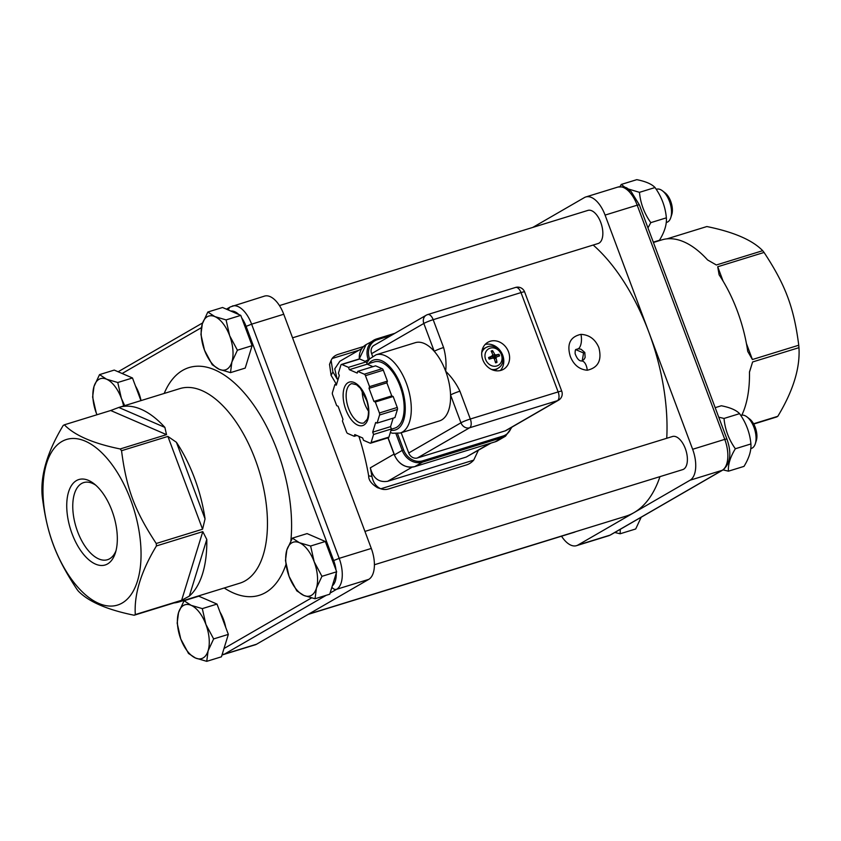 <?xml version="1.0" encoding="UTF-8"?>
<svg xmlns="http://www.w3.org/2000/svg" width="841" height="841" viewBox="0 0 841 841"><rect width="100%" height="100%" fill="white"/><g stroke="black" fill="none" stroke-linecap="round" stroke-linejoin="round"><path stroke-width="1.26" d="M221.992 654.992L255.191 644.816A25.997 13.151 -107.1 0 0 256.589 644.206L368.757 579.365A25.997 13.151 -107.1 0 0 371.301 548.437L283.743 314.25A25.997 13.151 -107.1 0 0 264.473 296.116L230.297 306.933A4.331 3.711 -120 0 0 228.584 310.098M202.576 529.199L156.237 543.496A101.803 51.511 72.9 0 1 156.437 545.935L202.786 531.628L181.635 600.264L135.296 614.561A101.803 51.511 72.9 0 1 134.718 614.908A101.803 51.511 72.9 0 1 134.139 615.234C107.196 609.757 88.589 601.714 78.308 591.097A101.803 51.511 72.9 0 1 76.941 589.331C55.443 556.658 47.107 534.361 42.25 496.547A101.803 51.511 72.9 0 1 42.05 494.119C40.767 473.809 47.821 450.923 63.191 425.483A101.803 51.511 72.9 0 1 64.358 424.81L110.697 410.513L166.518 434.65L120.179 448.957A101.803 51.511 72.9 0 1 121.546 450.713L167.885 436.416L202.576 529.199L205.057 518.897L176.41 442.282L167.885 436.416M176.41 442.282A101.803 51.511 72.9 0 1 205.057 518.897M206.781 539.449A101.803 51.511 72.9 0 1 189.33 596.122L206.781 539.449L202.786 531.628M181.635 600.264L189.33 596.122M134.139 615.234L180.479 600.937L179.522 601.788A101.803 51.511 72.9 0 1 179.175 601.893A101.803 51.511 72.9 0 1 173.982 602.944M118.791 407.454A101.803 51.511 72.9 0 1 119.138 407.349A101.803 51.511 72.9 0 1 164.889 427.396L118.791 407.454L110.697 410.513M166.518 434.65L164.889 427.396M593.199 245.046A151.622 76.72 72.9 0 1 648.853 332.184A151.622 76.72 72.9 0 1 666.745 438.277M532.784 227.417L584.411 197.572A25.997 13.151 72.9 0 1 585.809 196.962A25.997 13.151 72.9 0 1 605.078 215.096L692.637 449.283A25.997 13.151 72.9 0 1 690.083 480.211L633.998 512.632A151.622 76.72 72.9 0 1 625.872 516.195L308.773 614.046M279.464 305.588L587.933 210.397A17.325 8.767 72.9 0 1 601.42 224.368A17.325 8.767 72.9 0 1 598.151 243.512L292.552 337.819M582.224 360.863L583.57 352.989L575.791 349.646M364.941 531.407L672.474 436.511A17.325 8.767 72.9 0 1 685.962 450.482A17.325 8.767 72.9 0 1 682.692 469.625L374.424 564.753M659.964 476.637A151.622 76.72 72.9 0 1 633.998 512.632L577.914 545.052A25.997 13.151 72.9 0 1 576.527 545.662A25.997 13.151 72.9 0 1 561.536 536.19M575.423 531.764A17.325 8.767 72.9 0 1 574.392 532.227L308.216 614.361M749.478 372.142L752.611 361.966L798.95 347.669A101.803 51.511 -107.1 0 0 798.75 345.231L752.401 359.528L746.43 343.548M723.102 281.146L717.72 266.755L719.108 274.818A101.803 51.511 -107.1 0 1 747.744 351.433L752.401 359.528M717.72 266.755L764.059 252.447A101.803 51.511 -107.1 0 0 762.692 250.692L716.353 264.989L707.575 259.932A101.803 51.511 -107.1 0 0 661.825 239.885L653.425 242.471M667.018 238.844L706.861 226.544C733.804 232.021 752.411 240.074 762.692 250.692M753.704 424.053L776.642 416.968A101.803 51.511 -107.1 0 0 777.809 416.306L753.557 423.78M741.825 415.17A101.803 51.511 -107.1 0 0 749.468 371.985L752.611 361.966M620.269 529.325L620.143 533.772L635.701 528.978L641.189 517.226M620.143 533.772L614.792 532.49M205.898 624.411L213.635 638.929L208.116 650.776A28.163 14.244 -107.1 0 0 205.898 624.411A28.163 14.244 -107.1 0 0 191.117 605.32L202.303 608.621L205.898 624.411M206.728 661.341L195.543 658.04A28.163 14.244 -107.1 0 0 208.116 650.776L206.728 661.341L221.435 656.81L228.342 634.387L213.635 638.929M188.5 653.457L180.752 638.95A28.163 14.244 -107.1 0 0 195.543 658.04L188.5 653.457M178.544 612.584L184.074 600.737L191.117 605.32A28.163 14.244 -107.1 0 0 178.544 612.584A28.163 14.244 -107.1 0 0 180.752 638.95L177.167 623.16L178.544 612.584M202.303 608.621L217.01 604.08L198.781 596.195L184.074 600.737M217.01 604.08L228.342 634.387M220.006 612.09A25.125 12.71 72.9 0 1 225.703 627.333M718.75 417.178L724.017 418.45C725.005 429.415 728.779 439.517 735.349 448.758C730.251 457.094 727.949 464.568 728.443 471.181L744.001 466.377C749.1 458.04 751.402 450.566 750.908 443.953C749.92 432.989 746.146 422.886 739.575 413.656C736.295 410.156 730.209 407.528 721.336 405.761L715.186 407.664M728.443 471.181L723.092 469.888M750.908 443.953L735.349 448.758M739.575 413.656L724.017 418.45M755.302 443.775L756.311 440.642A14.003 7.085 -107.1 0 0 751.97 421.373A14.003 7.085 -107.1 0 0 749.625 418.965L747.029 416.957A17.325 8.767 72.9 0 1 749.93 419.932A17.325 8.767 72.9 0 1 755.302 443.775A17.325 8.767 72.9 0 1 751.36 448.432L750.761 448.621M740.763 415.433L741.142 415.317A17.325 8.767 72.9 0 1 747.029 416.957M314.198 561.809L321.945 576.327L316.416 588.174A28.163 14.244 -107.1 0 0 314.198 561.809A28.163 14.244 -107.1 0 0 299.417 542.718L310.613 546.019L314.198 561.809M315.039 598.75L303.843 595.439A28.163 14.244 -107.1 0 0 316.416 588.174L315.039 598.75L329.746 594.209L336.652 571.785L321.945 576.327M296.799 590.855L289.062 576.348A28.163 14.244 -107.1 0 0 303.843 595.439L296.799 590.855M286.844 549.982L292.374 538.135L299.417 542.718A28.163 14.244 -107.1 0 0 286.844 549.982A28.163 14.244 -107.1 0 0 289.062 576.348L285.467 560.558L286.844 549.982M310.613 546.019L325.32 541.488L307.081 533.593L292.374 538.135M325.32 541.488L336.652 571.785M328.305 549.488A25.125 12.71 72.9 0 1 334.014 564.732M123.606 405.961A28.163 14.244 -107.1 0 0 121.356 398.308L124.699 405.635M106.576 379.207L117.772 382.508L121.356 398.308A28.163 14.244 -107.1 0 0 106.576 379.207A28.163 14.244 -107.1 0 0 94.003 386.471L99.532 374.623L106.576 379.207M96.967 414.739L96.221 412.836A28.163 14.244 -107.1 0 0 96.967 414.739M92.626 397.047L94.003 386.471A28.163 14.244 -107.1 0 0 96.221 412.836L92.626 397.047M117.772 382.508L132.479 377.977L114.239 370.082L99.532 374.623M132.479 377.977L140.941 400.621M135.464 385.977A25.125 12.71 72.9 0 1 141.046 400.589M656.232 189.33L656.6 189.214A17.325 8.767 72.9 0 1 662.487 190.844A17.325 8.767 72.9 0 1 665.399 193.819A17.325 8.767 72.9 0 1 670.771 217.661A17.325 8.767 72.9 0 1 666.829 222.329L666.219 222.508M670.771 217.661L671.77 214.539A14.003 7.085 -107.1 0 0 667.428 195.27A14.003 7.085 -107.1 0 0 665.084 192.862L662.487 190.844M229.667 335.706L237.404 350.213L231.874 362.061A28.163 14.244 -107.1 0 0 229.667 335.706A28.163 14.244 -107.1 0 0 214.876 316.605L226.071 319.906L229.667 335.706M230.497 372.637L219.301 369.336A28.163 14.244 -107.1 0 0 231.874 362.061L230.497 372.637L245.204 368.095L252.111 345.672L237.404 350.213M212.258 364.752L204.521 350.234A28.163 14.244 -107.1 0 0 219.301 369.336L212.258 364.752M202.313 323.869L207.832 312.022L214.876 316.605A28.163 14.244 -107.1 0 0 202.313 323.869A28.163 14.244 -107.1 0 0 204.521 350.234L200.925 334.445L202.313 323.869M226.071 319.906L240.778 315.375L222.539 307.491L207.832 312.022M240.778 315.375L252.111 345.672M243.774 323.375A25.125 12.71 72.9 0 1 249.472 338.629M777.809 416.306C793.179 390.855 800.233 367.98 798.95 347.669M798.75 345.231C793.893 307.417 785.557 285.12 764.059 252.447M570.303 356.426C566.634 344.116 570.177 336.757 580.942 334.361C589.289 334.802 595.27 339.217 598.866 347.617C602.072 360.19 598.203 367.727 587.26 370.24C579.375 369.546 573.73 364.941 570.303 356.426M581.594 360.978L583.885 359.612L585.136 357.488L584.81 352.495L581.026 349.215L578.282 348.805L576.043 349.457C575.391 349.362 575.086 350.771 575.128 353.672C576.915 358.592 579.06 361.02 581.594 360.978L581.594 360.978A10.828 5.351 -92.2 0 0 581.583 360.978A10.828 5.351 -92.2 0 1 587.26 370.24M377.472 487.675L380.836 488.779A17.325 14.066 108.1 0 0 381.267 488.936L377.903 487.833A17.325 14.066 -71.9 0 1 377.472 487.675C371.47 483.995 368.537 480.053 368.663 475.869A151.622 76.72 -107.1 0 0 358.907 436.353M336.274 384.127A151.622 76.72 -107.1 0 0 331.102 375.401L329.535 364.363M363.575 346.513L338.324 354.313A17.325 12.552 20.9 0 0 332.121 358.508L331.102 360.411L332.878 371.932A157.688 79.79 72.9 0 1 337.115 379.007L334.76 368.852L339.827 361.273L361.861 348.531M381.267 488.936A17.325 14.066 108.1 0 0 388.647 488.926L466.482 464.915A17.325 14.066 108.1 0 0 473.714 460.122L478.277 450.461M491.028 443.091L466.229 457.052L387.68 481.294C378.786 482.692 373.005 478.203 370.324 467.827A157.688 79.79 72.9 0 1 371.943 476.416C373.141 482.545 376.106 486.676 380.836 488.779L473.714 460.122M653.31 242.166L659.46 240.263C664.558 231.927 666.86 224.452 666.366 217.84C665.389 206.886 661.604 196.783 655.034 187.543C651.754 184.053 645.667 181.425 636.805 179.659L621.247 184.452L625.115 187.427M627.933 188.878L639.475 192.337C640.464 203.301 644.238 213.404 650.808 222.644L647.969 227.879M655.034 187.543L639.475 192.337M619.985 186.649L621.247 184.452M666.366 217.84L650.808 222.644M427.323 314.723A7.369 6.308 60 0 0 426.208 315.217L373.982 345.399A7.369 6.308 60 0 0 371.606 353.651L423.822 323.459L434.229 351.296A40.936 20.72 72.9 0 1 445.677 371.228A40.936 20.72 72.9 0 1 450.555 394.965A40.936 20.72 72.9 0 1 441.662 419.943A40.936 20.72 72.9 0 1 439.475 420.91L400.2 433.031A40.936 20.72 -107.1 0 0 402.397 432.064A40.936 20.72 -107.1 0 0 407.191 385.556A40.936 20.72 -107.1 0 0 376.053 354.797L415.328 342.676A40.936 20.72 72.9 0 1 434.229 351.296A7.369 0.725 -20.5 0 1 443.585 347.522L433.178 319.685A7.369 3.721 -107.1 0 0 427.722 314.555L427.722 314.555A7.369 7.369 0 0 0 426.208 315.217A7.369 6.308 60 0 0 423.822 323.459A7.369 0.725 -20.5 0 1 433.178 319.685L521.01 292.584A7.369 0.725 -20.5 0 1 524.616 291.911A7.369 7.369 0 0 0 515.544 287.454A7.369 3.721 72.9 0 1 521.01 292.584L558.14 391.917A7.369 3.721 72.9 0 1 557.425 400.684A7.369 6.308 60 0 0 558.54 400.19L506.324 430.371A7.369 6.308 60 0 1 505.21 430.865L417.378 457.967L469.593 427.785A7.369 3.721 -107.1 0 0 470.319 419.018A7.369 0.725 159.5 0 0 460.963 422.792A7.369 6.308 60 0 0 469.593 427.785L557.425 400.684L505.21 430.865M371.606 353.651L372.626 356.395M401.168 432.726L408.737 452.973A7.369 6.308 60 0 0 417.378 457.967M558.54 400.19A7.369 7.369 0 0 0 561.756 391.233A7.369 0.725 159.5 0 0 558.14 391.917L470.319 419.018L459.911 391.191C456.348 383.675 451.606 377.02 445.677 371.228C446.497 363.344 445.804 355.438 443.585 347.522M459.911 391.191A7.369 0.725 159.5 0 0 450.555 394.965L460.963 422.792L408.737 452.973M362.187 390.739A20.573 10.418 -107.1 0 0 368.484 411.144M367.17 364.111L374.34 361.893A34.66 17.535 72.9 0 1 400.694 387.943A34.66 17.535 72.9 0 1 396.637 427.312A34.66 17.535 72.9 0 1 394.776 428.132L391.359 429.183M369.556 386.629L369.02 388.353L373.909 401.409L375.307 402.019L379.407 412.973A2.166 1.093 72.9 0 1 379.575 415.002L377.083 423.107L375.675 422.497L372.7 432.158L373.572 434.492L371.081 442.597A2.166 1.093 72.9 0 1 370.576 443.196A2.166 1.093 72.9 0 1 370.114 443.154L363.522 440.306L362.65 437.972L354.786 434.576L354.261 436.3L347.669 433.441A2.166 1.093 72.9 0 1 346.524 431.98L342.434 421.026L342.96 419.302L338.082 406.235L336.673 405.635L332.584 394.681A2.166 1.093 72.9 0 1 332.416 392.652L334.907 384.547L336.316 385.157L339.291 375.496L338.418 373.162L340.91 365.057A2.166 1.093 72.9 0 1 341.414 364.458A2.166 1.093 72.9 0 1 341.877 364.5L348.468 367.349L349.341 369.683L357.204 373.078L357.73 371.354L364.321 374.203A2.166 1.093 72.9 0 1 365.457 375.675L369.556 386.629L387.407 381.12L383.307 370.166A2.166 1.093 -107.1 0 0 382.171 368.694L375.58 365.846L357.73 371.354M377.083 423.107L394.934 417.599L397.425 409.493A2.166 1.093 -107.1 0 0 397.257 407.465L393.168 396.51L391.759 395.901L386.881 382.844L369.02 388.353M386.881 382.844L387.407 381.12M372.952 366.655L367.191 364.174L349.341 369.683M367.191 364.174L366.319 361.84L348.468 367.349M366.319 361.84L359.727 358.991A2.166 1.093 -107.1 0 0 359.265 358.949L341.414 364.458M336.663 384.001L334.907 384.547M356.889 435.48L354.261 436.3M387.964 437.646A2.166 1.093 -107.1 0 0 388.426 437.688A2.166 1.093 -107.1 0 0 388.931 437.089L391.422 428.984L373.572 434.492M391.422 428.984L390.55 426.65L372.7 432.158M390.55 426.65L393.178 418.135M393.168 396.51L375.307 402.019M391.759 395.901L373.909 401.409M500.311 370.555A15.601 13.361 60 0 0 501.425 352.474A15.601 13.361 60 0 0 485.204 344.411M501.099 370.334A15.601 13.361 -120 0 1 483.396 361.157A15.601 13.361 -120 0 1 487.854 342.298A15.601 13.361 -120 0 1 507.228 349.12A15.601 13.361 -120 0 1 503.465 369.304A15.601 13.361 -120 0 1 501.099 370.334M491.386 369.399A11.974 10.26 60 0 0 498.335 368.064L496.442 369.336A12.131 10.397 -120 0 1 494.172 370.439M482.24 349.793A12.131 10.397 -120 0 1 484.321 348.374L486.371 347.365A11.974 10.26 60 0 0 481.746 352.726M495.223 361.598L496.978 362.387A21.645 12.436 -103.6 0 0 496.043 358.077L496.463 357.026L499.575 355.911A6.371 5.456 60 0 0 498.976 354.324L492.931 357.215L491.249 356.248M494.571 356.605A3.553 3.038 -120 0 1 494.939 357.593M490.145 357.856L488.779 358.392M498.976 354.324A21.645 4.194 159 0 0 495.696 354.976L494.666 354.376A21.645 12.604 -109.3 0 0 492.574 350.623A6.371 5.456 60 0 0 491.176 351.054A21.645 9.198 74.8 0 1 492.847 354.934L492.427 355.985A21.645 3.311 154.9 0 0 488.579 357.53L488.863 357.467A5.929 5.078 -120 0 0 489.451 359.044L488.863 357.467M492.847 354.934L489.704 358.213M488.579 357.53A6.371 5.456 60 0 0 489.168 359.118A21.645 0.967 -15.9 0 1 493.194 358.035L494.235 358.634A21.645 9.377 69.6 0 1 495.57 362.818A6.371 5.456 60 0 0 496.978 362.387M492.574 350.623L491.932 352.684M485.635 359.475A9.556 8.189 -120 0 1 494.561 348.121A9.556 8.189 -120 0 1 500.332 363.543A9.556 8.189 -120 0 1 485.635 359.475M64.358 424.81C74.639 435.428 93.246 443.48 120.179 448.957M122.229 603.008A86.644 43.848 -107.1 0 0 110.434 462.508A86.644 43.848 -107.1 0 0 43.438 501.236A86.644 43.848 -107.1 0 0 122.229 603.008M72.084 533.783A44.689 22.612 -107.1 0 0 115.375 552.915A44.689 22.612 -107.1 0 0 94.034 483.754A44.689 22.612 -107.1 0 0 69.74 488.768A44.689 22.612 -107.1 0 0 72.084 533.783M115.995 550.75A40.357 20.426 72.9 0 1 107.501 559.707A40.357 20.426 72.9 0 1 77.582 531.565A40.357 20.426 72.9 0 1 83.701 482.587A40.357 20.426 72.9 0 1 95.769 485.194M178.776 601.462L179.522 601.788M156.437 545.935C141.067 571.375 134.024 594.261 135.296 614.561M121.546 450.713C126.402 488.526 134.728 510.823 156.237 543.496M371.301 548.437L339.175 558.35L251.617 324.163L283.743 314.25M119.138 407.349L179.837 388.616A101.803 51.511 72.9 0 1 255.296 459.628A101.803 51.511 72.9 0 1 239.864 583.17L179.175 601.893M605.078 215.096L637.205 205.183L724.763 439.37L692.637 449.283M585.809 196.962L617.935 187.049C629.036 186.376 626.892 189.162 631.044 191.391L639.328 204.784L726.887 438.97L724.763 439.37A25.997 13.151 72.9 0 1 722.219 470.298L610.051 535.139L577.914 545.052M690.083 480.211L722.219 470.298A4.331 3.711 -120 0 0 722.882 470.014C730.503 463.454 731.849 453.099 726.887 438.97M617.935 187.049A25.997 13.151 72.9 0 1 637.205 205.183L639.328 204.784M608.653 535.749L610.703 534.844A4.331 3.711 60 0 1 610.051 535.139A25.997 13.151 72.9 0 1 608.653 535.749L576.527 545.662M580.942 334.361A10.828 4.857 87 0 1 578.282 348.805M332.878 371.932L331.102 375.401M332.121 358.508L358.897 350.245M368.663 475.869L371.943 476.416M412.122 467.165L387.68 481.294M370.324 467.827L394.04 454.129M466.229 457.052L489.651 443.512M338.439 378.229L337.115 379.007M515.155 287.622A7.369 3.721 72.9 0 1 515.544 287.454L427.722 314.555M394.923 333.288L376.6 338.944M365.457 375.675L383.307 370.166M341.877 364.5L359.727 358.991M379.575 415.002L397.425 409.493M388.931 437.089L371.081 442.597M382.171 368.694L364.321 374.203M397.257 407.465L379.407 412.973M369.598 358.949A16.242 13.919 -120 0 1 377.346 339.711A1.083 0.547 -107.1 0 0 376.547 338.955A1.083 0.547 -107.1 0 0 376.484 338.986A17.325 14.844 60 0 0 373.856 340.132A17.325 14.844 60 0 0 368.242 359.538L368.505 360.253M359.349 358.928A17.325 14.844 -120 0 1 366.119 344.6L376.547 338.955L394.955 333.278M365.141 361.336L369.62 358.991M495.002 441.851A1.083 0.547 -107.1 0 0 495.065 441.84L497.756 440.673A17.325 14.844 -120 0 1 495.128 441.819L414.792 466.608A17.325 14.844 -120 0 1 394.471 454.865L394.355 454.97C398.844 464.484 405.646 468.374 414.729 466.629A1.083 0.547 72.9 0 1 414.666 466.639M395.943 433.641L402.208 450.387L394.471 454.865L388.09 437.793M511.17 427.575A16.242 13.919 -120 0 1 502.971 436.059L422.634 460.847A16.242 13.919 -120 0 1 403.585 449.84L402.208 450.387A17.325 14.844 60 0 0 422.529 462.13L414.792 466.608A1.083 0.547 72.9 0 1 414.729 466.629L495.065 441.84A1.083 0.547 -107.1 0 0 495.128 441.819L502.855 437.341A17.325 14.844 60 0 0 505.494 436.195L497.756 440.673M403.585 449.84L397.499 433.567M377.346 339.711L391.233 335.433M422.634 460.847A1.083 0.547 -107.1 0 1 422.529 462.13L502.855 437.341A1.083 0.547 -107.1 0 0 502.971 436.059M368.642 363.659A36.605 18.523 72.9 0 1 401.714 387.859A36.605 18.523 72.9 0 1 391.012 430.308M345.84 409.693A22.739 11.511 -107.1 0 0 367.938 419.249A22.739 11.511 -107.1 0 0 354.208 382.529A22.739 11.511 -107.1 0 0 345.84 409.693M363.848 422.939A20.573 10.418 72.9 0 1 348.595 408.589A20.573 10.418 72.9 0 1 351.717 383.612L356.531 384.726L360.411 388.311L366.802 400.842C368.905 408.179 369.031 414.35 367.181 419.354L363.848 422.939M494.666 354.376L492.91 355.344M495.696 354.976L492.931 357.215M496.463 357.026L493.667 358.066L496.463 357.026M496.043 358.077L494.35 358.97M487.664 346.849A11.974 10.26 60 0 0 486.371 347.365C498.009 340.994 509.667 361.157 498.335 368.064M491.365 351.464A5.929 5.078 -120 0 1 492.647 351.086M498.524 354.481A5.929 5.078 -120 0 1 499.112 356.069M496.737 362.019A5.929 5.078 -120 0 1 495.465 362.429M241.766 318.024A21.656 10.965 72.9 0 1 246.108 326.382L251.617 324.163A25.997 13.151 -107.1 0 0 232.347 306.04M256.589 644.206L224.452 654.119L326.245 595.291M330.093 593.063L336.631 589.289L368.757 579.365M331.922 587.134A4.331 3.711 60 0 0 336.631 589.289A25.997 13.151 -107.1 0 0 339.175 558.35L333.667 560.569A21.656 10.965 72.9 0 1 336.011 570.082M290.86 540.795A119.128 60.289 -107.1 0 0 277.32 450.744A119.128 60.289 -107.1 0 0 164.195 393.441M224.232 587.996A119.128 60.289 -107.1 0 0 285.982 564.427M122.124 373.499L201.377 327.685M311.506 597.93L223.99 648.516M336.242 573.089A21.656 10.965 72.9 0 1 332.332 585.809M246.108 326.382L333.667 560.569M230.876 311.086A21.656 10.965 72.9 0 1 238.781 314.513M223.065 654.729A25.997 13.151 -107.1 0 0 224.452 654.119A4.331 3.711 -120 0 1 222.276 654.077M610.703 534.844L722.882 470.014M329.483 364.489L331.102 360.4M561.756 391.233L524.616 291.911M388.426 437.688L370.576 443.196M359.223 358.96L366.119 344.6M387.943 437.835L394.355 454.97M512.011 427.081L505.494 436.195M376.053 354.797L369.609 358.939L366.75 362.997M400.2 433.031L392.526 433.231L390.319 432.568M492.637 355.869L489.946 358.098M118.129 371.764L202.607 322.933M226.429 309.162L230.297 306.933"/></g></svg>
